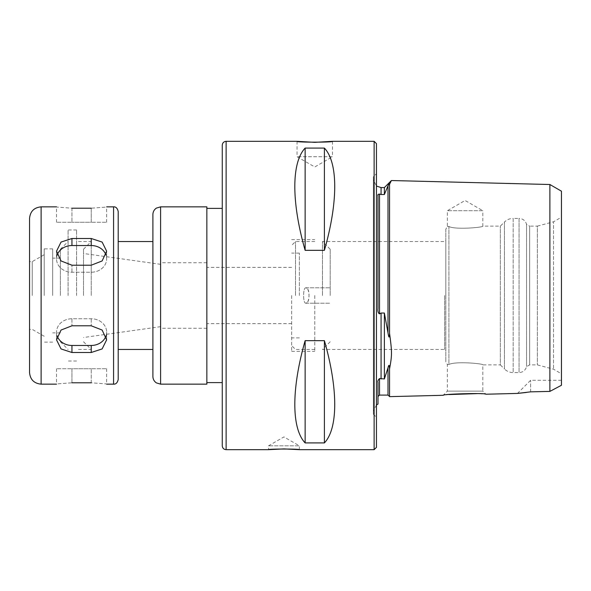 <?xml version="1.0" encoding="UTF-8"?>
<svg xmlns="http://www.w3.org/2000/svg" width="591" height="591" viewBox="0 0 591 591"><rect width="100%" height="100%" fill="white"/><g stroke="black" fill="none" stroke-linecap="round" stroke-linejoin="round"><path stroke-width="0.44" stroke-dasharray="2.96 2.22" d="M91.221 238.498L71.947 238.498L61.043 242.074L56.529 251.175L61.043 260.956L71.947 265.204L91.221 265.204L102.125 260.956L106.639 251.175L102.125 242.074L91.221 238.498L91.221 245.531A15.418 13.349 0 0 1 106.639 258.88A15.418 13.349 0 0 1 91.221 272.237L71.947 272.237A15.418 13.349 0 0 1 56.529 258.88A15.418 13.349 0 0 1 71.947 245.531L91.221 245.531M71.947 352.502L91.221 352.502L102.125 348.926L106.639 339.825L102.125 330.044L91.221 325.796L71.947 325.796L61.043 330.044L56.529 339.825L61.043 348.926L71.947 352.502L71.947 345.469A15.418 13.349 180 0 1 56.529 332.12A15.418 13.349 180 0 1 71.947 318.763L91.221 318.763A15.418 13.349 180 0 1 106.639 332.12A15.418 13.349 180 0 1 91.221 345.469L71.947 345.469M91.221 382.798L91.221 368.732L106.639 368.732L91.221 368.732L91.221 382.798C111.108 384.268 111.108 384.268 91.221 382.798L71.947 382.798C52.06 384.268 52.06 384.268 71.947 382.798L71.947 368.732L91.221 368.732L56.529 368.732L71.947 368.732L71.947 382.798M71.947 208.202L71.947 222.268L56.529 222.268L71.947 222.268L71.947 208.202C52.06 206.732 52.06 206.732 71.947 208.202L91.221 208.202C111.108 206.732 111.108 206.732 91.221 208.202L91.221 222.268L71.947 222.268L106.639 222.268L91.221 222.268L91.221 208.202M105.988 335.947A15.418 13.349 180 0 0 106.639 332.12A15.418 13.349 180 0 0 91.221 318.763L71.947 318.763A15.418 13.349 180 0 0 56.529 332.12A15.418 13.349 180 0 0 57.179 335.947M57.179 255.053A15.418 13.349 0 0 0 56.529 258.88A15.418 13.349 0 0 0 71.947 272.237L91.221 272.237A15.418 13.349 0 0 0 106.639 258.88A15.418 13.349 0 0 0 105.988 255.053M29.55 218.411L29.55 372.589M29.55 295.5L29.55 261.621L29.55 295.5M32.246 295.5L32.246 261.621L32.246 295.5M44.199 295.5L44.199 248.863L44.199 295.5M52.673 295.5L52.673 248.863L52.673 295.5M60.385 295.5L60.385 249.247L60.385 295.5M68.091 295.5L68.091 229.973L68.091 295.5M76.571 295.5L76.571 229.973L76.571 295.5M91.221 295.5L91.221 241.542L91.221 295.5M83.508 295.5L83.508 249.247L83.508 295.5M160.597 295.5L160.597 262.736L160.597 295.5M206.85 295.5L206.85 208.394L206.85 295.5M291.644 295.5L291.644 351.386L291.644 295.5M118.2 211.475L118.2 379.525M118.2 241.542L118.2 295.5M152.892 295.5L152.892 241.542L152.892 295.5M152.892 214.555L152.892 376.445M206.85 206.85L206.85 384.15M222.268 295.5L222.268 208.394L222.268 295.5M222.268 445.821L222.268 145.179M374.125 449.677L374.125 141.323M305.133 442.91L324.407 442.91C338.163 428.394 338.163 388.878 324.407 340.675L305.133 340.675C291.378 388.878 291.378 428.394 305.133 442.91L305.133 340.675M324.407 250.325C338.163 202.122 338.163 162.606 324.407 148.09L305.133 148.09C291.378 162.606 291.378 202.122 305.133 250.325L324.407 250.325L324.407 148.09M376.445 447.365L376.445 143.635M376.445 173.702L376.445 417.298L376.445 173.702L373.357 176.783L373.357 414.217L373.357 176.783M373.357 179.871L373.357 411.129L373.357 179.871L376.445 186.039M377.981 195.695L377.981 308.399C377.546 310.408 378.055 312.225 379.525 313.858L381.069 313.045L384.372 313.045L388.006 332.881C388.228 335.525 389.617 340.113 389.543 333.28C392.114 352.413 392.114 355.088 389.543 368.932L389.543 396.642A1.544 1.544 180 0 0 389.535 396.487A1.544 1.544 180 0 1 389.543 396.642L395.711 396.487M378.742 193.922L378.041 194.941M384.372 187.576L384.372 194.505L379.525 194.084L379.525 313.858M388.006 395.098L388.006 367.838L384.372 378.949L379.525 378.558C378.203 379.319 377.686 380.597 377.981 382.407L377.981 404.067M379.525 395.098L379.437 378.521M381.069 313.045L381.069 378.949L380.441 378.883M384.372 378.949L384.372 313.045M391.412 180.536L389.543 184.289L389.358 183.86M388.014 185.766L388.006 332.881M389.543 184.289L389.543 333.28M377.981 382.407L377.981 396.642L377.981 382.407M549.889 184.51L549.889 391.397A28020.972 2873.568 -1.4 0 0 530.615 391.848L526.359 392.468M445.821 229.205L445.821 361.795L445.821 229.205L447.365 226.53L447.365 210.706L465.095 200.475L482.817 210.706L447.365 210.706L482.817 210.706L482.817 226.124L500.341 226.124L504.441 222.024L504.441 368.976L500.341 364.876L500.341 226.124L500.341 364.876L482.817 364.876L482.817 391.131L447.365 391.131L482.817 391.131L485.898 394.219L476.981 393.621M449.027 394.559L443.213 395.29L447.365 391.131L447.365 364.47L445.821 361.795M561.45 191.189L561.45 385.266L549.889 391.397M561.45 385.266L561.45 380.294L561.45 385.266M561.45 217.215L561.45 373.785L561.45 217.215L553.531 221.788L553.531 369.212L553.531 221.788L537.345 226.124L537.345 364.876L537.345 226.124L529.639 226.124L529.639 364.876L529.639 226.124L526.551 224.344L526.551 366.656L526.551 224.344C525.421 220.635 522.917 218.663 519.053 218.411L519.053 372.589L519.053 218.411L513.158 218.411L513.158 372.589L513.158 218.411C509.774 218.463 506.871 219.667 504.441 222.024L504.441 368.976C506.871 371.333 509.774 372.537 513.158 372.589L519.053 372.589C522.917 372.337 525.421 370.365 526.551 366.656L529.639 364.876L537.345 364.876L553.531 369.212L561.45 373.785M448.901 364.499C455.395 361.035 483.896 363.65 482.817 364.876C483.896 363.65 455.395 361.035 448.901 364.499C455.395 361.035 483.896 363.65 482.817 364.876C483.896 363.65 455.395 361.035 448.901 364.499C446.877 364.544 446.877 364.544 448.901 364.499C446.877 364.544 446.877 364.544 448.901 364.499L448.901 226.501C455.395 229.965 483.896 227.35 482.817 226.124C483.896 227.35 455.395 229.965 448.901 226.501C455.395 229.965 483.896 227.35 482.817 226.124C483.896 227.35 455.395 229.965 448.901 226.501C446.877 226.456 446.877 226.456 448.901 226.501C446.877 226.456 446.877 226.456 448.901 226.501L448.901 364.499M530.615 391.848L530.615 380.294L530.615 391.848M445.821 295.5L445.821 240.382L445.821 295.5M299.356 449.677L299.356 445.821L268.521 445.821L299.356 445.821L283.939 436.919L268.521 445.821L268.521 449.677M324.407 442.91L324.407 340.675M305.133 250.325L305.133 148.09M297.044 141.323L297.044 156.741L314.774 166.98L332.504 156.741L297.044 156.741L332.504 156.741L332.504 141.323M444.661 295.5L444.661 349.458L444.661 295.5M322.479 295.5L322.479 241.542L322.479 295.5M330.192 295.5L330.192 249.247L330.192 295.5M306.847 302.769L305.916 303.205C302.843 303.863 302.843 287.137 305.916 287.795C309.019 286.982 310.556 300.583 306.847 302.769M306.847 288.231L305.916 287.795C302.843 287.137 302.843 303.863 305.916 303.205C309.019 304.018 310.556 290.417 306.847 288.231M299.356 295.5L299.356 253.103L299.356 295.5M295.5 295.5L295.5 241.542L295.5 295.5M314.774 295.5L314.774 351.386L314.774 295.5M71.947 245.531L71.947 238.498M71.947 272.237L71.947 265.204L71.947 272.237M91.221 272.237L91.221 265.204L91.221 272.237M41.111 206.85L41.111 384.15M113.575 206.85L113.575 384.15M91.221 318.763L91.221 325.796L91.221 318.763M71.947 318.763L71.947 325.796L71.947 318.763M91.221 345.469L91.221 352.502M160.597 206.85L160.597 384.15M226.124 141.323L226.124 449.677M381.069 194.505L381.069 187.576M56.529 258.88L56.529 251.175L56.529 258.88M106.639 258.88L106.639 251.175L106.639 258.88M56.529 332.12L56.529 339.825L56.529 332.12M106.639 332.12L106.639 339.825L106.639 332.12M56.529 368.732L56.529 384.15M106.639 368.732L106.639 384.15M56.529 222.268L56.529 206.85M106.639 222.268L106.639 206.85M44.199 254.721L32.246 261.621L29.55 261.621M44.199 336.279L32.246 329.379L29.55 329.379M52.673 248.863L44.199 248.863M52.673 342.137L44.199 342.137M60.385 258.112L52.673 258.112M60.385 332.888L52.673 332.888M60.385 341.753L68.091 349.458M60.385 249.247L68.091 241.542M76.571 229.973L68.091 229.973M76.571 361.027L68.091 361.027M83.508 249.247L91.221 241.542L76.571 241.542M83.508 341.753L91.221 349.458L76.571 349.458M160.597 264.325L83.508 253.487M160.597 326.675L83.508 337.513M206.85 262.736L160.597 262.736M206.85 328.264L160.597 328.264M291.644 267.361L206.85 267.361M291.644 323.639L206.85 323.639M373.357 414.217L376.445 417.298M376.445 404.961L373.357 411.129M561.45 380.294L530.615 380.294L517.487 393.421M330.192 341.753L322.479 349.458L444.661 349.458L445.821 350.618M330.192 249.247L322.479 241.542L444.661 241.542L445.821 240.382M305.916 303.205L330.192 303.205L305.916 303.205M305.916 287.795L330.192 287.795L305.916 287.795M299.356 253.103L291.644 253.103M299.356 337.897L291.644 337.897M314.774 241.542L295.5 241.542L291.644 245.391M314.774 349.458L295.5 349.458L291.644 345.609M291.644 351.386L314.774 351.386M291.644 239.614L314.774 239.614"/><path stroke-width="0.89" d="M71.947 382.798C52.06 384.268 52.06 384.268 71.947 382.798L91.221 382.798C111.108 384.268 111.108 384.268 91.221 382.798M71.947 325.796L91.221 325.796L102.125 330.044L106.639 339.825L102.125 348.926L91.221 352.502L71.947 352.502L61.043 348.926L56.529 339.825L61.043 330.044L71.947 325.796M71.947 238.498L91.221 238.498L102.125 242.074L106.639 251.175L102.125 260.956L91.221 265.204L71.947 265.204L61.043 260.956L56.529 251.175L61.043 242.074L71.947 238.498L71.947 245.531A15.418 13.349 0 0 0 57.179 255.053M91.221 208.202C111.108 206.732 111.108 206.732 91.221 208.202L71.947 208.202C52.06 206.732 52.06 206.732 71.947 208.202M57.179 335.947A15.418 13.349 180 0 0 71.947 345.469L91.221 345.469A15.418 13.349 180 0 0 105.988 335.947M105.988 255.053A15.418 13.349 0 0 0 91.221 245.531L71.947 245.531M29.55 295.5L29.55 218.411C30.237 211.386 34.093 207.537 41.111 206.85L41.111 384.15C34.093 383.463 30.237 379.614 29.55 372.589L29.55 295.5M113.575 206.85L113.575 384.15C115.873 384.335 117.41 382.798 118.2 379.525L118.2 211.475C117.41 208.202 115.873 206.665 113.575 206.85L106.639 206.85M118.2 295.5L118.2 241.542L152.892 241.542M152.892 295.5L152.892 214.555C152.966 211.829 154.125 209.679 156.364 208.113L160.597 206.85L160.597 384.15L156.364 382.887C154.125 381.321 152.966 379.171 152.892 376.445L152.892 295.5M160.597 384.15L206.85 384.15L206.85 206.85L160.597 206.85M226.124 141.323C223.782 141.552 222.497 142.837 222.268 145.179L222.268 445.821C222.497 448.163 223.782 449.448 226.124 449.677L226.124 141.323L297.044 141.323C295.958 142.438 333.59 142.438 332.504 141.323L374.125 141.323L374.125 449.677L299.356 449.677C300.302 448.835 267.575 448.835 268.521 449.677L283.939 448.901L299.356 449.677M332.504 141.323L314.774 142.35L297.044 141.323M324.407 148.09C338.163 162.606 338.163 202.122 324.407 250.325L305.133 250.325C291.378 202.122 291.378 162.606 305.133 148.09L324.407 148.09L324.407 250.325M305.133 340.675L324.407 340.675C338.163 388.878 338.163 428.394 324.407 442.91L305.133 442.91C291.378 428.394 291.378 388.878 305.133 340.675L305.133 442.91M374.125 449.677L376.445 447.365L376.445 143.635L374.125 141.323M378.041 194.941L377.981 195.68C377.546 194.808 378.055 194.269 379.525 194.084L379.503 194.07M377.981 396.642A1.544 1.544 180 0 1 377.989 396.487A1.544 1.544 180 0 0 377.981 396.642A1.544 1.544 -90 0 1 377.989 396.487L379.525 395.098L388.006 395.098L389.535 396.487A1.544 1.544 180 0 1 389.543 396.642L389.543 368.932C389.336 362.217 388.198 366.9 388.006 367.838C388.775 364.433 389.284 364.795 389.543 368.932C392.114 355.043 392.114 352.354 389.543 333.28C389.336 341.192 388.198 334.255 388.006 332.881L384.372 313.045L381.069 313.045L379.525 313.858L379.525 194.084L381.04 194.505M379.525 313.858C378.203 313.237 377.686 311.42 377.981 308.399L377.981 195.695M376.445 404.961L377.981 404.067L377.981 382.407C377.546 381.276 378.055 379.991 379.525 378.558L384.372 378.949L388.006 367.838L388.006 395.098M376.445 186.039L381.069 187.576L381.069 194.505L384.372 194.505L388.006 185.781L384.372 194.505L384.372 187.576L391.412 180.536L389.543 184.281C389.181 183.808 388.664 184.311 388.006 185.781L388.006 332.881M384.372 313.045L384.372 378.949M389.358 183.86L388.863 184.303M388.752 184.458L388.014 185.766M389.535 396.487A1.544 1.544 -90 0 1 389.543 396.642L443.213 395.29C442.718 393.924 486.408 392.816 485.898 394.219L517.487 393.421L530.615 391.848A28020.972 2873.568 -1.4 0 1 549.889 391.397L549.889 184.51L391.412 180.536M389.543 333.28L389.543 184.289M526.359 392.468L517.487 393.421M476.981 393.621L449.027 394.559M549.889 391.397L561.45 385.266L561.45 191.189L549.889 184.51M305.133 148.09L305.133 250.325M324.407 340.675L324.407 442.91M91.221 345.469L91.221 352.502M71.947 345.469L71.947 352.502M91.221 245.531L91.221 238.498M381.069 313.045L381.069 378.949M379.525 395.098L379.525 378.558M389.543 396.642L395.711 396.487M56.529 206.85L41.111 206.85M113.575 384.15L106.639 384.15M56.529 384.15L41.111 384.15M152.892 349.458L118.2 349.458M222.268 208.394L206.85 208.394M222.268 382.606L206.85 382.606M226.124 449.677L268.521 449.677M381.069 187.576L384.372 187.576"/></g></svg>
